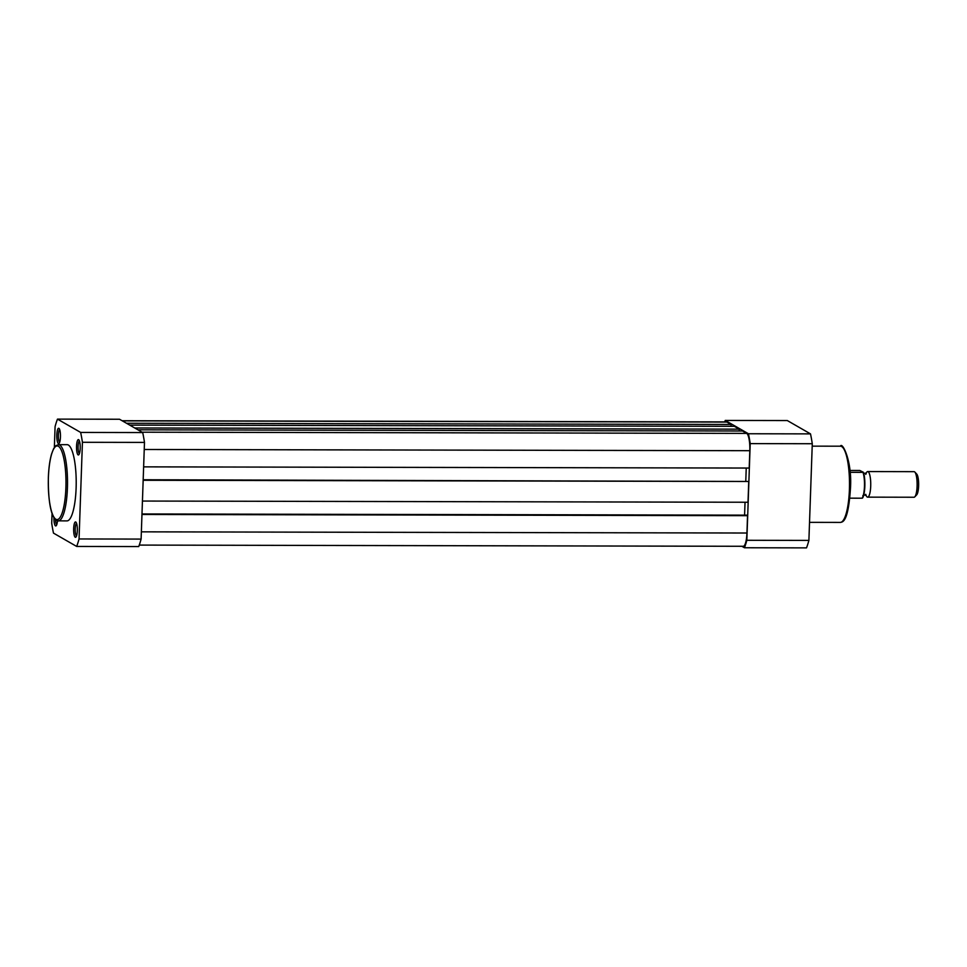 <?xml version="1.0" encoding="UTF-8"?>
<svg xmlns="http://www.w3.org/2000/svg" width="967" height="967" viewBox="0 0 967 967"><rect width="100%" height="100%" fill="white"/><g stroke="black" fill="none" stroke-linecap="round" stroke-linejoin="round"><path stroke-width="1.45" d="M725.25 420.44L787.319 420.56L810.503 433.881A75.438 18.107 90.1 0 1 812.28 443.732L808.896 540.408A75.438 18.107 90.1 0 1 806.514 547.878L744.457 547.757A75.438 18.107 -89.9 0 0 746.838 540.287L750.211 443.611A75.438 18.107 -89.9 0 0 748.434 433.748L725.25 420.44A75.438 18.107 -89.9 0 0 724.718 421.914M741.882 546.27L744.457 547.757M746.838 540.287L808.896 540.408M812.28 443.732L750.211 443.611M748.434 433.748L810.503 433.881M866.009 473.661A12.789 3.07 90.1 0 1 867.701 471.57A12.789 3.07 90.1 0 1 868.112 471.691A12.789 3.07 90.1 0 1 870.735 485.241A12.789 3.07 90.1 0 1 867.641 497.147A12.789 3.07 90.1 0 1 867.23 497.026A12.789 3.07 90.1 0 1 865.731 494.33M867.641 497.147L914.033 497.243A12.789 3.07 -89.9 0 0 914.794 496.845A12.789 3.07 -89.9 0 0 917.127 484.455A12.789 3.07 -89.9 0 0 914.842 472.065A12.789 3.07 -89.9 0 0 914.504 471.787A12.789 3.07 -89.9 0 0 914.093 471.666L867.701 471.57M914.842 472.065L916.74 474.084A10.71 2.575 90.1 0 1 918.65 484.455A10.71 2.575 90.1 0 1 916.692 494.838L914.794 496.845M849.872 470.482L859.808 470.494L863.241 472.186M850.029 472.331L863.035 472.355A14.698 3.53 -89.9 0 1 864.462 486.353A14.698 3.53 -89.9 0 1 862.129 498.198L849.812 498.174M126.52 423.256L731.112 424.453L726.954 422.059A15.339 3.687 -89.9 0 0 726.447 421.914L122.108 420.73M139.272 545.086L743.26 546.282A15.339 3.687 -89.9 0 0 746.935 533.022L747.539 515.677L746.633 515.145L141.992 513.961M141.968 514.48L747.539 515.677M744.59 515.145L745.037 502.236M142.439 501.051L748.011 502.248L748.736 481.469L143.176 479.753M143.164 480.273L748.736 481.469M746.234 468.04L745.787 480.95M143.636 466.856L749.207 468.052L749.812 450.695A15.339 3.687 -89.9 0 0 746.693 433.397L742.535 431.004L137.93 429.819M134.715 427.97L739.32 429.155L739.247 431.004M739.32 429.155L734.34 426.302L129.735 425.105M731.112 424.453L731.052 426.29M77.324 530.665A7.676 1.837 90.1 0 1 75.946 537.048A7.676 1.837 90.1 0 1 73.673 528.574A7.676 1.837 90.1 0 1 75.97 522.18A7.676 1.837 90.1 0 1 77.324 530.665M76.55 523.28A6.394 1.535 -89.9 0 0 75.221 528.744A6.394 1.535 -89.9 0 0 76.526 535.96M80.201 448.325A7.676 1.837 90.1 0 1 78.811 454.72A7.676 1.837 90.1 0 1 76.55 446.234A7.676 1.837 90.1 0 1 78.847 439.852A7.676 1.837 90.1 0 1 80.201 448.325M79.427 440.952A6.394 1.535 -89.9 0 0 78.097 446.416A6.394 1.535 -89.9 0 0 79.403 453.62M57.488 520.766A7.676 1.837 90.1 0 1 56.195 525.71A7.676 1.837 90.1 0 1 53.922 517.587M55.494 519.617A6.394 1.535 -89.9 0 0 56.775 524.622M60.45 436.987A7.676 1.837 90.1 0 1 59.072 443.382A7.676 1.837 90.1 0 1 56.811 434.896A7.676 1.837 90.1 0 1 59.096 428.514A7.676 1.837 90.1 0 1 60.45 436.987M59.676 429.614A6.394 1.535 -89.9 0 0 58.358 435.077A6.394 1.535 -89.9 0 0 59.652 442.282M76.115 487.972A38.1 9.15 -89.9 0 0 67.146 444.675L58.455 444.663A38.1 9.15 90.1 0 1 67.424 487.96A38.1 9.15 90.1 0 1 58.298 520.862L66.989 520.887A38.1 9.15 -89.9 0 0 76.115 487.972M57.464 419.122L119.521 419.243L142.705 432.563A75.438 18.107 90.1 0 1 144.482 442.415L141.109 539.09A75.438 18.107 90.1 0 1 138.728 546.56L76.671 546.44A75.438 18.107 -89.9 0 0 79.052 538.957L82.425 442.294A75.438 18.107 -89.9 0 0 80.648 432.43L57.464 419.122A75.438 18.107 -89.9 0 0 55.083 426.592L54.357 447.443M52.049 513.38L51.71 523.268A75.438 18.107 -89.9 0 0 53.487 533.119L76.671 546.44M80.648 432.43L142.705 432.563M79.052 538.957L141.109 539.09M144.482 442.415L82.425 442.294M849.413 489.507A38.1 9.15 -89.9 0 0 840.444 446.198C842.112 441.363 852.604 461.247 850.392 489.375C848.144 521.672 842.934 522.059 840.287 522.41A38.1 9.15 -89.9 0 0 849.413 489.507M863.289 472.319A14.191 3.409 90.1 0 1 864.836 486.401A14.191 3.409 90.1 0 1 862.346 498.029M122.35 420.863L726.954 422.059M141.363 531.838L746.935 533.022M144.24 449.498L749.812 450.695M142.101 432.201L746.693 433.397M65.889 487.779A36.831 8.836 -89.9 0 0 58.407 446.283A36.831 8.836 -89.9 0 0 48.386 477.734A36.831 8.836 -89.9 0 0 55.856 519.243A36.831 8.836 -89.9 0 0 65.889 487.779M812.195 446.15L840.444 446.198M809.536 522.349L840.287 522.41M866.202 495.575L864.546 494.971L862.818 495.672M865.767 474.386L866.311 473.032L863.338 473.419M863.326 472.259C865.803 478.254 865.114 495.297 862.419 498.138M58.455 444.663L55.917 445.654L53.62 448.688L51.529 454.139C49.764 460.413 48.701 468.27 48.35 477.698C48.169 496.748 49.885 509.778 53.463 516.777C56.279 520.379 57.887 521.745 58.298 520.862"/></g></svg>
